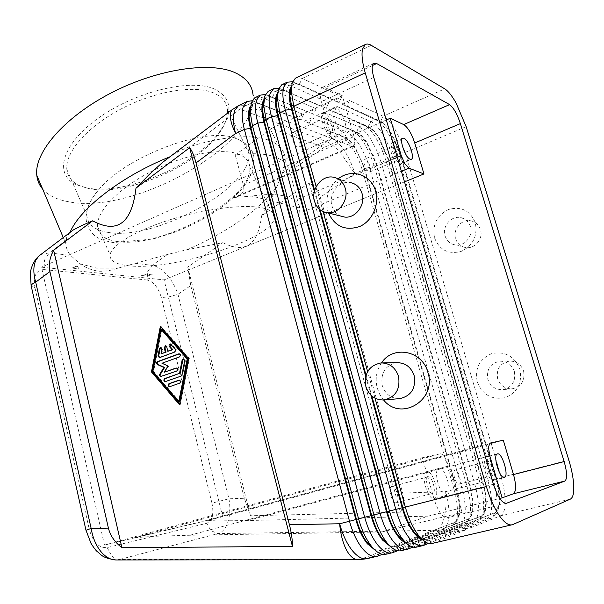 <?xml version="1.0" encoding="UTF-8"?>
<svg xmlns="http://www.w3.org/2000/svg" width="604" height="604" viewBox="0 0 604 604"><rect width="100%" height="100%" fill="white"/><g stroke="black" fill="none" stroke-linecap="round" stroke-linejoin="round"><path stroke-width="0.45" stroke-dasharray="3.02 2.27" d="M116.746 241.419C160.46 249.384 253.582 198.338 249.814 167.27C249.324 160.777 244.937 156.187 236.655 153.499C218.769 147.806 181.932 155.326 149.875 172.185C117.772 188.999 96.361 211.913 97.486 226.138C98.377 234.526 104.794 239.622 116.746 241.419M69.883 232.548L66.727 237.153L65.927 243.82C66.198 248.35 67.784 252.23 70.676 255.462L80.506 264.205C86.183 267.972 92.185 270.298 98.512 271.181C104.605 271.558 110.864 270.607 117.304 268.327L167.527 254.443L186.613 249.814L222.868 242.687L187.761 267.021L190.781 285.571L177.984 294.299L169.135 296.836L161.344 297.561C158.301 287.489 153.582 281.638 147.18 280.007L147.542 271.717L152.11 265.345C156.927 266.062 161.834 269.18 166.832 274.714C171.778 280.369 175.492 286.9 177.984 294.299L228.954 498.791C230.366 507.126 230.071 514.691 228.078 521.501C225.949 528.19 222.619 532.207 218.089 533.574L119.509 559.508L115.862 559.961M85.972 530.236L89.339 529.633C93.061 542.256 99.003 548.236 107.157 547.579L206.674 523.321C212.306 520.761 214.065 514.034 211.959 503.132L228.954 498.791L244.348 498.285L250.471 515.763L400.429 512.184C403.721 506.061 404.476 499.689 402.694 493.06L320.294 197.176C318.565 191.211 314.85 186.447 309.142 182.884L261.592 215.839L268.946 203.578L277.168 186.206L282.144 173.408C284.469 168.199 285.496 163.344 285.216 158.86C284.643 150.185 278.965 143.88 268.191 139.962C250.396 134.126 224.582 136.225 190.743 146.259L180.226 150.57L170.298 156.534M291.498 85.896L294.51 83.903L298.097 84.243L338.685 102.635L292.578 81.751M421.584 538.904L427.088 539.478L460.671 526.273L460.082 526.416L457.243 531.852L466.092 529.761L432.736 543.306M277.644 92.691L279.765 90.819L282.234 90.275L284.597 90.691L289.897 92.941M282.702 84.334L288.765 84.938L328.84 102.816L321.192 106.349L278.912 88.154M405.526 542.384L411.573 543.139L446.039 529.768L445.458 529.904L442.649 535.295L451.384 533.234L417.137 546.952M263.978 99.418L265.979 97.448L268.871 96.67L276.156 99.026M269.241 90.811L275.424 91.332L316.126 108.69L308.568 112.17L265.443 94.473M389.686 545.805L396.284 546.748L431.603 533.204L431.029 533.347L428.259 538.7L436.873 536.662L401.758 550.538M250.494 106.07L252.736 103.79L255.228 102.997L258.135 103.337L262.627 105.058M255.968 97.206L262.249 97.652L303.563 114.481L296.103 117.923L252.155 100.732M374.05 549.157L377.794 550.584L380.754 550.448L417.356 536.601L416.79 536.737L414.057 542.052L422.551 540.044L386.605 554.079M463.834 529.195L466.643 523.842L494.812 512.773C496.767 511.943 498.066 509.587 498.723 505.714L499.115 501.154C499.198 494.51 498.051 487.096 495.673 478.896L399.765 153.446L390.848 133.114C387.979 128.441 385.178 125.036 382.438 122.891L341.826 104.024L349.497 100.513L383.072 116.202C386.809 118.082 390.803 122.491 395.054 129.422L400.739 140.453L405.118 152.419L501.222 477.409C503.917 486.673 505.238 495.061 505.186 502.588C505.012 509.972 503.426 514.381 500.429 515.808L472.577 527.126L463.834 529.195L492.162 517.787C494.382 516.82 495.869 514.132 496.616 509.738L497.069 504.574C497.175 497.062 495.892 488.689 493.219 479.455L397.364 153.771L392.766 141.88L387.821 132.563C384.582 127.293 381.403 123.442 378.293 121.011L341.826 104.024M349.497 100.513L347.006 105.949L380.701 121.298C384.016 122.922 387.557 126.795 391.332 132.91L400.248 153.235L496.209 478.761C498.587 486.96 499.734 494.374 499.659 501.018C499.47 507.534 498.043 511.407 495.363 512.637L467.224 523.698L472.577 527.126M435.197 535.975L465.027 524.264C467.511 523.207 469.165 520.27 469.995 515.461L470.448 511.075C470.72 503.615 469.557 495.318 466.96 486.182L374.103 165.488L369.784 153.703L364.069 142.884C360.966 137.969 357.878 134.322 354.82 131.936L351.747 130.087L316.677 115.538L324.159 112.118L321.721 117.478L356.571 131.944C359.999 133.484 363.616 137.259 367.428 143.269L376.33 163.329L469.776 485.525C472.086 493.642 473.136 500.995 472.909 507.586C472.57 514.064 470.984 517.93 468.16 519.191L438.504 530.561L443.706 533.959L435.197 535.975L437.938 530.697L467.624 519.319C469.799 518.413 471.256 515.839 471.988 511.596L472.381 507.722C472.607 501.124 471.565 493.77 469.255 485.661L375.854 163.533L366.96 143.473L358.799 133.778L356.088 132.155L316.677 115.538M311.724 117.81L347.006 132.185C350.932 133.922 355.061 138.165 359.38 144.915C363.661 151.785 367.006 159.305 369.406 167.467L461.781 487.511C464.363 496.624 465.503 504.906 465.201 512.358C464.77 519.674 462.936 524.068 459.682 525.54L429.557 537.311L421.154 539.296L423.865 534.057L454.276 522.536C456.571 521.584 458.104 518.896 458.866 514.465L459.251 510.946C459.546 504.37 458.557 497.047 456.284 488.983L364.099 168.493L361.539 161.034L355.22 148.561L347.194 139.131L344.242 137.38L304.333 121.193L311.724 117.81L309.316 123.133L344.71 137.176C348.191 138.671 351.853 142.401 355.688 148.357L364.567 168.297L456.798 488.855C459.078 496.918 460.067 504.242 459.772 510.818C459.357 517.266 457.704 521.131 454.804 522.407L424.423 533.928L429.557 537.311M421.154 539.296L451.709 527.443C454.329 526.341 456.073 523.275 456.941 518.255L457.379 514.268C457.726 506.831 456.624 498.572 454.057 489.489L362.408 170.419C360.022 162.272 356.685 154.79 352.389 147.95C349.361 143.224 346.326 139.675 343.306 137.312L339.939 135.319L304.333 121.193M449.421 532.607L452.192 527.292L481.131 516.065C483.2 515.197 484.574 512.736 485.269 508.674L485.669 504.453C485.82 497.839 484.733 490.448 482.385 482.302L387.738 158.512L385.926 160.513L381.585 148.652L375.877 137.75C372.706 132.661 369.572 128.916 366.485 126.5L363.683 124.794L329.18 109.815L336.745 106.349L334.284 111.748L368.568 126.651C371.936 128.229 375.514 132.057 379.312 138.112L388.221 158.316L482.913 482.166C485.261 490.32 486.356 497.704 486.197 504.325C485.941 510.818 484.431 514.683 481.675 515.937L452.766 527.156L458.051 530.561L449.421 532.607L478.511 521.048C480.859 520.036 482.43 517.228 483.223 512.622L483.683 507.843C483.864 500.361 482.641 492.026 480.006 482.838L385.926 160.513L381.177 162.506L474.767 484.181C477.386 493.347 478.587 501.667 478.368 509.142C478.021 516.48 476.269 520.882 473.098 522.339L443.706 533.959M371.135 139.811L376.843 150.675L381.177 162.506L376.33 163.329L374.103 165.488L369.406 167.467L364.099 168.493L362.408 170.419L354.797 173.627C352.426 165.511 349.089 158.052 344.786 151.257C340.437 144.575 336.262 140.4 332.26 138.724L339.939 135.319L344.71 137.176L347.006 132.185L351.747 130.087L356.571 131.944L358.889 126.923C362.755 128.705 366.839 133.001 371.135 139.811M336.745 106.349L370.909 121.593C374.714 123.427 378.753 127.776 383.027 134.647L388.727 145.594L393.083 157.493L487.919 480.814C490.576 490.025 491.837 498.383 491.694 505.888C491.437 513.249 489.761 517.651 486.681 519.093L458.051 530.561M466.16 126.697L405.118 152.419L400.248 153.235L397.877 155.47L393.083 157.493L387.738 158.512L378.836 138.324C376.028 133.809 373.264 130.494 370.546 128.365L329.18 109.815M427.942 516.171L247.572 520.542L216.504 520.927L207.361 520.27L134.45 537.741L153.34 536.322L189.882 535.25L382.038 531.958L427.942 516.171L499.712 498.459M134.45 537.741L440.127 453.876C441.486 453.649 442.996 454.684 444.665 456.986L448.742 465.963L189.882 535.25M326.326 117.803L325.103 117.795C322.302 118.958 326.847 131.31 330.464 132.397L331.641 132.389C334.427 131.227 329.973 119.018 326.326 117.803M293.778 132.601L292.487 132.638C289.52 133.869 293.982 146.032 297.764 147.006L299.003 146.961C301.955 145.715 297.576 133.695 293.778 132.601M342.921 132.034C337.13 130.268 329.656 109.981 334.125 108.146L336.103 108.184C341.97 110.283 349.195 130.177 344.771 132.034L342.921 132.034M325.035 113.242L323.019 113.227C318.459 115.107 325.888 135.281 331.77 136.987L333.657 136.965C338.172 135.062 330.984 115.281 325.035 113.242M487.692 461.35L487.602 461.381C484.597 462.136 489.059 476.979 491.928 475.726L491.981 475.71C494.978 474.925 490.584 460.233 487.692 461.35M455.046 470.003L454.955 470.033C453.763 470.773 453.544 472.992 454.284 476.684L455.069 479.312C456.443 482.694 457.794 484.317 459.138 484.189L459.199 484.166C462.392 483.336 458.126 468.84 455.046 470.003M486.371 456.866L486.212 456.918C481.312 458.119 488.598 482.347 493.257 480.248L493.332 480.218C498.202 478.927 491.075 455.106 486.371 456.866M395.061 146.53L394.246 146.523C391.973 147.353 395.99 158.595 398.859 159.426L399.644 159.426C401.902 158.58 397.945 147.459 395.061 146.53M365.42 159.162L364.559 159.177C363.706 159.803 363.616 161.479 364.295 164.197L366.311 168.969L369.097 171.906L369.927 171.883C372.328 170.977 368.44 160 365.42 159.162M393.876 142.506L392.532 142.484C388.833 143.828 395.401 162.182 400.052 163.48L401.313 163.473C404.974 162.091 398.58 144.054 393.876 142.506M428.115 476.835L427.972 476.881C424.053 477.938 429.021 494.948 432.796 493.362L432.887 493.332C436.798 492.237 431.913 475.424 428.115 476.835M391.785 486.469L391.641 486.514C387.481 487.632 392.268 504.378 396.292 502.739L396.39 502.709C400.535 501.562 395.824 484.997 391.785 486.469M446.741 495.386C440.739 498.028 432.517 470.101 438.776 468.447L439.025 468.364C445.08 466.182 453.076 493.589 446.862 495.348L446.741 495.386M426.651 471.679L426.401 471.762C420.014 473.453 428.13 501.222 434.268 498.557L434.389 498.519C440.746 496.722 432.841 469.459 426.651 471.679M399.924 398.587C391.249 398.7 385.367 394.374 382.294 385.616C380.407 372.804 385.352 365.163 397.115 362.687M383.623 399.999L379.81 394.533L377.289 388.281C374.948 379.048 376.352 370.584 381.502 362.906M332.857 177.1L349.89 182.506C338.753 180.611 328.289 194.405 331.958 205.888C333.408 210.728 336.277 214.118 340.565 216.043M328.47 213.001L327.723 210.705C324.944 197.991 328.455 187.361 338.255 178.814M514.344 371.415C515.99 381.366 512.079 387.443 502.596 389.648C495.371 389.776 490.463 386.364 487.873 379.418C486.265 369.24 490.357 363.17 500.165 361.2C507.088 361.29 511.815 364.695 514.344 371.415M477.258 381.954C482.46 394.767 491.701 400.022 504.997 397.711C517.56 392.487 522.513 382.944 519.848 369.067C514.344 356.111 504.974 350.962 491.747 353.604C479.485 358.965 474.653 368.417 477.258 381.954M523.592 371.03C525.216 380.731 521.38 386.666 512.094 388.825C505.012 388.946 500.195 385.624 497.651 378.844C496.073 368.908 500.089 362.989 509.701 361.064C516.488 361.154 521.116 364.476 523.592 371.03M445.065 235.938C446.862 241.192 450.441 244.22 455.794 245.02C464.974 246.349 473.506 235.575 470.373 226.455C468.621 221.396 465.201 218.406 460.112 217.485C450.735 215.809 441.924 226.704 445.065 235.938M434.578 237.976C439.531 250.079 448.364 254.571 461.063 251.453C473.083 245.564 477.824 235.968 475.295 222.68C470.055 210.464 461.116 206.07 448.47 209.497C436.737 215.507 432.109 224.998 434.578 237.976M455.612 238.746C457.387 243.88 460.897 246.84 466.145 247.625C475.159 248.939 483.525 238.429 480.452 229.512C478.73 224.575 475.371 221.645 470.38 220.739C461.177 219.093 452.532 229.724 455.612 238.746M243.412 185.156L354.035 136.534L354.835 144.228L353.687 146.168L351.943 146.191L234.05 197.508L238.467 196.277L242.106 193.333C243.737 191.098 244.175 188.373 243.412 185.156L235.235 154.949C251.317 152.91 264.114 153.416 273.627 156.459C282.944 159.584 288.312 164.605 289.724 171.513L299.524 207.595L299.818 213.227L401.381 171.257M42.642 189.067C48.237 195.364 56.648 199.547 67.882 201.623C133.152 215.681 260.022 144.356 253.016 94.496L285.216 158.86M79.856 263.782L96.534 268.101L118.105 268.085M88.584 188.516C125.64 196.934 196.391 166.591 219.312 133.016C225.42 124.416 228.131 116.512 227.436 109.286C226.538 101.751 221.615 96.179 212.676 92.563C193.235 84.824 154.02 91.438 120.385 109.324C86.697 127.157 64.885 152.767 66.84 169.46C67.739 176.829 72.08 182.272 79.871 185.775L88.584 188.516M85.806 187.731C124.099 196.413 196.745 165.262 220.392 130.623C233.65 111.257 231.4 97.282 213.635 88.69C189.309 78.437 133.854 92.095 97.395 118.807C60.672 145.383 53.952 175.326 76.799 184.9L85.806 187.731M107.822 232.366C154.805 241.343 253.257 187.119 248.961 153.182C248.365 146.176 243.684 141.147 234.918 138.105L234.39 137.931C205.526 126.53 126.47 156.006 98.958 189.43C90.389 199.328 86.349 207.995 86.825 215.432C87.89 224.65 94.888 230.298 107.822 232.366M127.391 265.601C170.388 271.755 273.076 239.041 274.473 217.719C275.024 213.28 271.272 210.064 263.223 208.078C245.82 203.865 206.817 208.38 171.498 219.312C136.119 230.207 110.993 245.36 110.071 254.971C109.754 260.634 115.523 264.182 127.391 265.601M234.05 197.508L251.732 196.066L300.128 208.063C298.678 202.461 293.823 198.527 285.564 196.262C277.145 194.073 265.873 194.005 251.732 196.066M79.049 268.848L77.018 265.858L71.899 268.085L79.049 268.848L77.018 265.858M503.283 440.218L222.687 516.737L104.492 545.08L41.487 267.179L164.077 279.863L404.506 181.872M222.687 516.737L164.077 279.863M104.492 545.08L422.347 457.719L434.14 499.319C438.247 511.898 442.755 517.99 447.67 517.59L462.083 512.373L448.742 465.963M354.035 136.534L342.309 95.726L325.224 87.701L322.015 87.588C319.644 89.437 319.456 94.141 321.434 101.691L331.853 138.452L41.487 267.179M222.868 242.687C245.148 254.05 258.059 245.103 261.592 215.839M186.613 249.814C224.99 233.876 260.905 209.165 277.168 186.206M300.128 208.063L299.818 213.227M147.602 276.126L152.45 274.125L141.608 275.492L147.602 276.126L147.95 274.118L141.608 275.492M152.45 274.125L147.95 274.118M235.235 154.949L271.74 128.32L324.091 147.399L289.724 171.513M77.025 266.492L71.899 268.085M41.019 254.397L49.392 252.88L44.469 260.165L44.039 269.595C36.187 269.905 33.152 275.892 34.919 287.579L31.212 286.319M440.127 453.876L422.347 457.719M331.853 138.452L351.943 146.191M271.74 128.32L342.309 95.726M386.303 119.985L324.091 147.399M462.083 512.373L382.038 531.958M324.159 112.118L358.889 126.923L363.683 124.794L368.085 126.863L370.909 121.593L375.756 119.449L380.701 121.298L383.072 116.202L444.778 88.864M428.561 543.404L457.243 531.852M412.955 547.096L442.649 535.295M397.583 550.735L428.259 538.7M382.43 554.321L414.057 542.052M309.316 123.133L308.825 123.359M424.423 533.928L423.865 534.057M321.721 117.478L321.222 117.705M438.504 530.561L437.938 530.697M334.284 111.748L333.778 111.982M452.766 527.156L452.192 527.292M296.337 77.765L302.287 78.445L341.721 96.874L333.974 100.453M347.006 105.949L346.492 106.183M467.224 523.698L466.643 523.842M422.551 540.044L417.356 536.601M303.563 114.481L301.132 119.886L257.161 102.778L253.257 103.533L250.079 107.799M416.79 536.737L380.618 550.448L375.024 550.093M263.676 105.473L300.633 120.113L296.103 117.923M436.873 536.662L431.603 533.204M316.126 108.69L313.665 114.126L270.335 96.481L266.507 97.191L263.427 101.427M419.629 537.711L395.68 546.892L390.577 546.658M431.029 533.347L420.241 537.477M277.04 99.388L308.568 112.17M451.384 533.234L446.039 529.768M328.84 102.816L326.349 108.297L283.684 90.094L279.939 90.759L276.949 94.971M445.458 529.904L410.962 543.283L406.333 543.162M290.577 93.235L321.192 106.349M301.132 119.886L300.633 120.113M313.665 114.126L313.159 114.36M326.349 108.297L325.843 108.531M466.092 529.761L460.671 526.273M314.676 190.351L320.082 209.807M366.054 375.265L371.815 396.013M375.024 398.187L367.625 371.603M323.102 211.611L316.164 186.689M341.721 96.874L339.199 102.401L298.157 83.828L295.885 83.541L293.552 84.243L290.667 88.426M370.924 395.197L365.722 376.458M319.244 209.097L314.359 191.528M460.082 526.416L426.462 539.629L422.317 539.606M339.199 102.401L338.685 102.635M168.516 351.324L167.414 346.832L165.843 345.782M160.354 357.583L175.734 351.943L176.255 349.286L171.913 344.34L170.69 343.978M161.751 353.816L162.612 349.429L161.026 347.579M169.799 386.636L180.347 383.17C181.661 381.841 181.517 380.814 179.894 380.075L179.569 380.15M161.804 329.406L153.597 371.415L179.486 401.6M152.865 371.43L153.597 371.415M160.347 326.402L161.072 326.432L160.943 327.081M188.644 358.519L189.354 358.512L161.072 326.432M179.516 404.703L180.234 404.65L189.354 358.512M179.66 403.985L180.234 404.65M165.519 381.585L181.691 376.103L182.589 374.963L185.39 360.769L183.759 358.882M161.955 363.253L180.098 356.919C181.411 355.605 181.275 354.578 179.698 353.831L179.38 353.891M168.01 365.964L162.68 363.246M164.869 372.245L168.727 365.956M176.61 368.032L176.942 367.972C178.535 368.704 178.678 369.739 177.365 371.052L161.208 376.579M400.429 512.184L309.142 182.884M250.471 515.763L187.761 267.021M190.781 285.571L244.348 498.285M402.694 493.06L445.661 491.641C446.477 500.935 446.039 509.368 444.363 516.933C442.589 524.363 439.984 528.825 436.564 530.327L218.089 533.574L210.985 530.735L206.674 523.321M107.157 547.579L111.808 556.141L115.477 558.64L119.509 559.508L360.83 559.206L368.123 558.36L377.877 556.08M357.991 559.719L360.83 559.206L436.564 530.327L443.049 529.519L366.432 558.806M134.866 263.253L152.11 265.345L167.527 254.443M66.01 240.347L49.392 252.88L70.676 255.462M371.294 45.345L302.287 78.445L299.093 84.643L294.156 82.348L288.765 84.938L286.145 90.819L285.609 91.076L280.739 88.788L275.424 91.332L272.306 97.433L267.497 95.138L262.249 97.652L259.697 103.45L259.176 103.699L254.435 101.404L242.891 107.135L190.743 146.259M239.524 105.119L245.941 105.473L332.26 138.724L326.847 141.804C330.901 143.435 335.62 147.293 340.996 153.378L354.797 173.627L320.294 197.176M512.819 524.559L432.977 543.215L427.239 539.425L426.613 539.568L425.367 541.969M423.593 545.404L417.379 546.854L411.724 543.079L411.113 543.23L409.799 545.774M408.13 549.013L402.015 550.448L396.443 546.688L395.831 546.831L394.457 549.519M392.894 552.577L386.862 553.981L381.373 550.244L380.777 550.387L379.342 553.204M570.387 499.1L500.429 515.808L495.363 512.637L494.812 512.773L492.162 517.787L486.681 519.093L481.131 516.065L478.511 521.048L473.098 522.339L468.16 519.191L467.624 519.319L465.027 524.264L459.682 525.54L454.804 522.407L454.276 522.536L451.709 527.443L443.049 529.519C446.401 528.024 448.342 523.63 448.87 516.345C449.27 508.93 448.198 500.693 445.661 491.641L568.817 460.089M247.572 520.542L485.405 456.971M397.281 157.319L297.493 199.297M493.43 484.265L434.14 499.319M373.785 77.418L321.434 101.691M282.144 173.408L326.847 141.804L239.969 109.128L233.295 108.818M207.112 520.346L481.969 445.299L207.361 520.27M372.404 65.534L325.224 87.701M505.971 503.374L447.67 517.59M166.696 346.824L167.414 346.832M171.196 344.333L171.913 344.34M175.545 349.286L176.255 349.286M175.017 351.936L175.734 351.943M161.887 349.422L162.612 349.429M169.754 386.651L170.471 386.62M179.63 383.2L180.347 383.17M184.681 360.769L185.39 360.769M181.88 374.978L182.589 374.963M180.974 376.126L181.691 376.103M165.481 381.6L166.198 381.569M179.388 356.919L180.098 356.919M161.17 376.586L161.895 376.564M176.647 371.067L177.365 371.052M147.18 280.007L44.039 269.595M211.959 503.132L161.344 297.561M34.919 287.579L89.339 529.633M234.39 137.931L234.979 138.112C246.651 142.672 252.955 148.992 253.899 157.085L252.064 172.865L243.578 186.885C235.9 195.998 225.964 204.537 213.786 212.495C201.389 220.392 188.101 227.066 173.922 232.502L153.114 239.041L113.061 242.566C101.147 239.841 91.604 238.633 86.478 221.532C84.9 214.08 87.663 202.687 98.965 189.43M498.723 505.714L496.616 509.738M485.269 508.674L483.223 512.622M471.988 511.596L469.995 515.461M458.866 514.465L456.941 518.255M325.103 117.795L292.487 132.638M334.125 108.146L323.019 113.227M487.602 461.381L454.955 470.033M497.303 453.951L486.212 456.918M394.246 146.523L364.559 159.177M402.611 138.157L392.532 142.484M427.972 476.881L391.641 486.514M438.776 468.447L426.401 471.762M381.079 362.921L382.347 362.906M512.094 388.825L502.596 389.648M466.145 247.625L455.794 245.02M63.269 237.553L65.927 243.82M219.312 133.016L220.392 130.623M227.436 109.286L248.961 153.182M249.814 167.27L274.473 217.719M97.486 226.138L110.071 254.971M66.84 169.46L86.825 215.432M79.871 185.775L76.799 184.9M238.467 196.277L353.687 146.168M470.38 220.739L460.112 217.485M500.165 361.2L509.701 361.064M434.389 498.519L446.862 495.348M396.39 502.709L432.887 493.332M364.295 164.205L363.661 167.051L366.311 168.969M401.313 163.473L411.188 159.35M369.927 171.883L399.644 159.426M454.284 476.684L453.128 478.126L455.069 479.312M493.332 480.218L504.491 477.364M459.199 484.166L491.981 475.71M333.657 136.965L344.771 132.034M299.003 146.961L331.641 132.389M373.733 63.254L322.015 87.588M347.194 139.131L343.306 137.312M358.799 133.778L354.82 131.936M370.546 128.365L366.485 126.5M382.438 122.891L378.293 121.011M392.638 552.668L391.135 553.022M377.613 556.178L376.081 556.541M407.881 549.111L406.409 549.451M423.351 545.495L421.909 545.835M252.736 103.79L253.257 103.533M380.618 550.448L381.215 550.304M265.979 97.448L266.507 97.191M395.68 546.892L396.284 546.748M279.395 91.015L279.939 90.759M410.962 543.283L411.573 543.139M512.615 524.649L511.384 524.936M293.008 84.507L293.552 84.243M426.462 539.629L427.088 539.478M165.534 345.714L166.16 345.722M170.381 343.918L171.007 343.925M160.709 347.511L161.344 347.519M159.305 357.651L160.03 357.644M169.467 386.711L170.185 386.681M179.184 380.105L179.894 380.075M183.442 358.829L184.077 358.821M165.186 381.66L165.904 381.63M179.063 353.831L179.698 353.831M160.875 376.647L161.6 376.624M176.225 367.979L176.942 367.972"/><path stroke-width="0.91" d="M252.155 100.732L247.028 101.51L243.427 106.281C241.494 111.816 241.804 119.524 244.356 129.399L349.512 521.252L339.637 523.759C340.701 535.303 343.306 544.604 347.436 551.656C350.705 556.926 354.223 559.614 357.991 559.719L115.862 559.961C110.993 559.87 106.38 557.507 102.023 552.879C96.497 546.696 92.873 538.549 91.151 528.44L85.972 530.236M31.212 286.319L31.106 285.518C31.446 284.484 32.978 283.367 35.704 282.151C33.182 273.28 33.235 265.956 35.862 260.181L38.724 256.134L41.019 254.397M170.298 156.534L162.544 162.4L149.188 174.518L135.983 188.146L189.648 147.686C191.996 150.645 194.118 155.734 196.006 162.937L289.414 524.702C291.513 532.924 292.517 540.15 292.434 546.394L121.917 547.73C114.692 542.098 110.192 535.559 108.418 528.115L49.921 271.581C48.448 264.726 49.687 257.614 53.635 250.237L92.639 220.83L81.615 225.594L73.31 229.958L69.883 232.548M314.359 191.528L291.521 109.286C289.142 100.43 288.674 93.567 290.109 88.682L291.498 85.896M292.578 81.751L287.142 82.197L283.865 86.87C282.189 92.389 282.687 100.166 285.375 110.207L395.816 509.504C399.101 521.071 403.472 530.433 408.923 537.59C414.269 544.234 419.07 546.877 423.351 545.495L428.561 543.404M422.317 539.606C419.554 538.7 416.692 536.352 413.732 532.562C408.946 526.227 405.103 517.968 402.189 507.775L370.924 395.197M316.164 186.689L293.786 106.274L365.231 72.85C362.272 62.484 361.373 54.579 362.521 49.128L365.133 44.651C366.749 43.647 368.81 43.881 371.294 45.345L444.778 88.864C448.168 91 451.928 95.689 456.043 102.937L466.16 126.697L568.817 460.089C571.716 469.61 573.362 478.187 573.755 485.835C574.034 493.34 572.917 497.764 570.387 499.1L512.615 524.649C508.976 525.888 504.627 522.989 499.546 515.937C494.344 508.357 489.942 498.557 486.341 486.537L405.329 507.088L375.024 398.187M511.384 524.936L432.736 543.306C428.659 544.634 424.046 542.158 418.889 535.876L418.444 535.318C413.023 528.107 408.644 518.7 405.329 507.088L402.823 507.617C405.737 517.809 409.58 526.076 414.359 532.411L421.584 538.904M290.667 88.426L289.852 95.606L292.079 109.022L293.786 106.274L291.241 91.023L292.155 82.899L295.364 78.233L296.337 77.765M406.333 543.162C403.638 542.188 400.867 539.916 398.028 536.344C393.212 530.07 389.369 521.879 386.507 511.762L277.636 115.764C275.296 106.961 274.888 100.121 276.406 95.228L277.644 92.691M278.912 88.154L273.589 88.72L270.199 93.431C268.433 98.958 268.871 106.712 271.513 116.693L380.15 513.476C383.389 524.967 387.753 534.246 393.242 541.335C398.625 547.919 403.502 550.508 407.881 549.111L412.955 547.096M421.909 545.835L417.137 546.952C412.819 548.334 407.979 545.714 402.619 539.093L402.589 539.055C397.138 531.928 392.781 522.611 389.52 511.105L279.811 112.812L277.379 98.225L278.376 89.505L281.698 84.817L282.702 84.334M276.949 94.971L276.066 102.672L278.187 115.507L387.134 511.603C389.988 521.697 393.823 529.889 398.625 536.156L405.526 542.384M390.577 546.658L382.558 540.067C377.711 533.861 373.876 525.729 371.06 515.68L263.948 122.159C261.645 113.409 261.29 106.583 262.891 101.683L263.978 99.418M265.443 94.473L260.218 95.16L256.723 99.902C254.873 105.428 255.243 113.159 257.84 123.088L364.718 517.394C367.904 528.802 372.26 538.013 377.787 545.027C383.208 551.543 388.161 554.087 392.638 552.668L397.583 550.735M406.409 549.451L401.758 550.538C397.341 551.943 392.426 549.376 387.028 542.822L386.507 542.15C381.23 535.129 377.039 526.092 373.952 515.053L266.024 119.26L263.706 105.353L264.786 96.028L268.221 91.302L269.241 90.811M263.427 101.427L262.468 109.664L264.492 121.902L371.671 515.522C374.382 525.216 378.059 533.151 382.709 539.334L389.686 545.805M375.024 550.093L367.315 543.736C362.43 537.59 358.602 529.527 355.832 519.546L349.512 521.252C352.645 532.585 356.994 541.72 362.559 548.666C368.017 555.114 373.038 557.62 377.613 556.178L382.43 554.321M250.079 107.799L249.052 116.587L250.985 128.207L356.436 519.387L355.832 519.546L250.449 128.456C248.184 119.758 247.882 112.956 249.55 108.056L250.494 106.07M391.135 553.022L386.605 554.079C382.083 555.506 377.107 552.977 371.664 546.492L370.637 545.17C365.548 538.262 361.539 529.519 358.61 518.942L252.427 125.624L250.222 112.419L251.385 102.461L254.918 97.705L255.968 97.206M371.815 396.013L402.823 507.617L356.436 519.387C359.002 528.674 362.528 536.352 367.013 542.43L374.05 549.157M489.769 455.809L488.432 447.126L489.957 443.117L503.283 440.218L513.506 474.555C516.314 485.095 516.261 491.505 513.34 493.8L502.166 497.847L489.769 455.809L485.405 456.971M504.416 477.386C499.878 479.47 492.509 455.129 497.303 453.951L497.462 453.898C502.052 452.169 509.255 476.103 504.491 477.364L504.416 477.386M410.176 159.252C405.601 157.908 398.995 139.471 402.611 138.157L403.933 138.195C408.561 139.796 414.993 157.916 411.407 159.26L410.176 159.252M382.347 362.906L397.115 362.687C405.435 362.808 411.105 367.111 414.133 375.605C416.073 388.183 411.339 395.846 399.924 398.587L383.94 399.976C375.046 400.09 369.036 395.62 365.896 386.575C363.963 373.355 369.029 365.465 381.079 362.921C389.603 363.049 395.409 367.489 398.504 376.254C400.49 389.248 395.635 397.16 383.94 399.976M381.502 362.906C393.008 344.952 422.377 350.441 427.896 372.396C437.153 400.112 400.92 421.902 383.623 399.999M340.565 216.043L344.635 217.062C355.529 218.58 365.752 204.922 362.06 193.537C359.992 187.225 355.93 183.556 349.89 182.506M338.255 178.814C351.211 168.131 371.271 174.435 375.605 191.136C379.591 204.613 372.207 221.004 359.825 226.455C345.563 231.158 335.107 226.674 328.47 213.001M345.292 188.44C343.178 181.94 339.033 178.165 332.857 177.1C321.471 175.183 310.766 189.43 314.51 201.253C316.662 207.987 320.973 211.815 327.459 212.744C338.602 214.292 349.067 200.173 345.292 188.44M401.381 171.257L408.916 168.146L404.831 163.782L401.26 155.651L397.281 157.319M253.016 94.496C251.86 84.817 245.715 77.471 234.571 72.465C209.414 61.23 156.24 69.249 110.003 93.537C63.684 117.742 34.088 152.812 36.791 175.311C37.35 180.596 39.298 185.186 42.642 189.067M169.89 156.814C121.895 175.915 79.713 208.765 70.019 232.419M493.43 484.265L373.785 77.418C371.664 69.717 371.641 64.99 373.733 63.254L376.669 63.533L449.603 104.613C453.544 107.618 457.137 113.952 460.384 123.616L564.159 461.584C567.164 472.328 567.405 478.821 564.876 481.048L506.522 503.238C502.075 503.502 497.711 497.175 493.43 484.265M135.983 188.146C131.831 223.223 117.38 234.118 92.639 220.83M121.917 547.73L53.635 250.237M292.434 546.394L189.648 147.686M188.644 358.519L179.516 404.703L151.461 371.936L160.347 326.402L188.644 358.519M499.712 498.459L502.166 497.847M404.506 181.872L423.955 173.944L414.729 142.974C411.588 133.499 407.911 127.361 403.691 124.575L390.237 118.256L401.26 155.651M408.916 168.146L423.955 173.944M390.237 118.256L386.303 119.985M262.627 105.058L263.676 105.473M420.241 537.477L419.629 537.711M276.156 99.026L277.04 99.388M289.897 92.941L290.577 93.235M239.524 105.119L238.452 105.64L234.782 110.426C232.797 115.968 233.069 123.661 235.598 133.499L244.356 129.399L250.985 128.207L252.427 125.624L257.84 123.088L263.948 122.159L266.024 119.26L271.513 116.693L278.187 115.507L279.811 112.812L285.375 110.207L292.079 109.022L314.676 190.351M320.082 209.807L366.054 375.265M367.625 371.603L323.102 211.611M365.231 72.85L486.341 486.537M365.722 376.458L319.244 209.097M165.843 345.782L164.952 347.745L166.047 352.23L161.026 353.816L165.33 352.23L164.228 347.738L165.443 345.714L166.696 346.824L167.799 351.317L172.842 349.724L172.125 349.724L169.414 346.628C168.727 345.269 169.022 344.363 170.29 343.91L175.545 349.286L175.017 351.936L159.305 357.651L158.029 355.733L159.396 348.719L160.619 347.511L161.887 349.422L161.026 353.816M167.799 351.317L172.125 349.724M170.69 343.978L170.132 346.636L172.842 349.724M165.33 352.23L166.047 352.23M161.026 347.579L160.12 348.727L158.754 355.733L159.63 357.583M179.569 380.15L169.732 383.6C168.516 384.635 168.539 385.646 169.799 386.636M169.754 386.651L169.467 386.711C167.859 385.979 167.708 384.952 169.014 383.631L179.184 380.105C180.8 380.837 180.951 381.871 179.63 383.2L169.754 386.651M161.079 329.376L152.865 371.43L178.769 401.652L179.486 401.6L187.897 359.04L161.804 329.406L161.079 329.376L187.187 359.04L187.897 359.04M151.461 371.936L152.193 371.921L179.66 403.985M160.943 327.081L152.193 371.921M178.769 401.652L187.187 359.04M179.509 373.348L182.129 360.044L183.359 358.829L184.681 360.769L181.88 374.978L180.974 376.126L165.186 381.66C163.593 380.928 163.442 379.901 164.741 378.587L179.509 373.348L165.466 378.565C164.258 379.591 164.273 380.596 165.519 381.585M183.759 358.882L182.838 360.037L180.219 373.332M179.38 353.891L158.263 361.6C157.1 362.543 157.07 363.525 158.18 364.559L164.605 367.443L160.505 374.125L161.208 376.579M164.145 372.26L176.225 367.979C177.818 368.719 177.961 369.754 176.647 371.067L160.46 376.594L159.599 375.582L159.675 374.359L163.88 367.451L157.455 364.567C156.345 363.54 156.376 362.551 157.538 361.607L178.98 353.831C180.566 354.571 180.702 355.605 179.388 356.919L161.955 363.253L168.01 365.964L164.145 372.26L176.617 368.032M163.88 367.451L164.605 367.443M108.418 528.115L91.151 528.44L35.704 282.151L49.921 271.581M376.081 556.541L367.859 558.458C363.215 559.908 358.149 557.432 352.668 551.029C347.081 544.129 342.74 535.038 339.637 523.759L289.414 524.702M196.006 162.937L235.598 133.499C231.37 124.688 229.671 117.871 230.486 113.061L231.898 109.898L233.295 108.818M449.603 104.613L403.691 124.575M376.669 63.533L372.404 65.534M564.861 481.056L513.324 493.808L564.876 481.048M506.522 503.238L505.971 503.374M460.384 123.616L414.729 142.974M564.159 461.584L513.506 474.555M377.877 556.08L379.342 553.204M392.894 552.577L394.457 549.519M408.13 549.013L409.799 545.774M423.593 545.404L425.367 541.969M164.228 347.738L164.952 347.745M169.414 346.628L170.132 346.636M159.396 348.719L160.12 348.727M158.029 355.733L158.754 355.733M169.014 383.631L169.732 383.6M178.882 380.165L179.539 380.142M182.129 360.044L182.838 360.037M164.741 378.587L165.466 378.565M157.538 361.607L158.263 361.6M157.455 364.567L158.18 364.559M178.641 353.899L179.358 353.899M175.907 368.047L176.61 368.032M159.781 374.148L160.505 374.125M115.862 559.961C101.54 557.854 101.374 554.608 97.282 551.633C95.794 550.418 93.688 547.639 90.978 543.29L85.942 530.108L31.106 285.511L30.404 273.212C30.343 271.068 32.405 261.728 38.724 256.134L73.31 229.958M289.852 95.606L291.241 91.023M414.752 532.909L418.889 535.876M276.066 102.672L277.379 98.225M262.468 109.664L263.706 105.353M249.052 116.587L250.222 112.419M36.791 175.311L63.269 237.553M162.544 162.4L231.898 109.898L238.452 105.64L247.028 101.51M344.635 217.062L327.459 212.744M367.013 542.43L370.637 545.17M254.918 97.705L260.218 95.16M382.709 539.334L386.507 542.15M268.221 91.302L273.589 88.72M398.625 536.156L402.589 539.055M281.698 84.817L287.142 82.197M295.364 78.233L365.133 44.651M357.991 559.719L366.432 558.806"/></g></svg>
